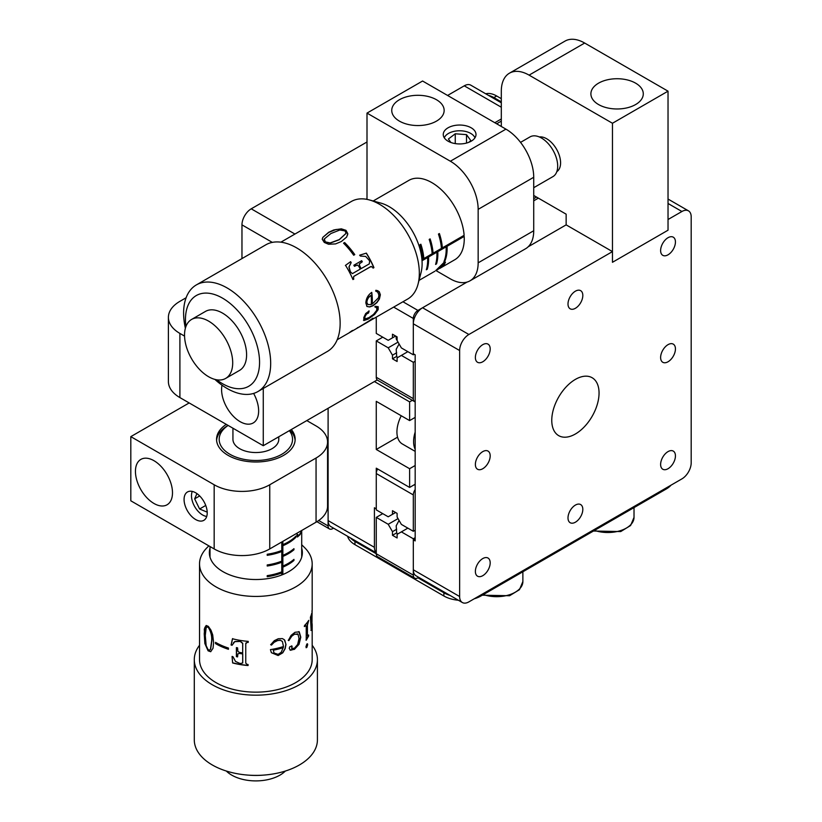 <?xml version="1.0" encoding="UTF-8"?>
<svg xmlns="http://www.w3.org/2000/svg" width="822" height="822" viewBox="0 0 822 822"><rect width="100%" height="100%" fill="white"/><g stroke="black" fill="none" stroke-linecap="round" stroke-linejoin="round"><path stroke-width="1.23" d="M272.308 242.387L241.966 224.868L241.966 258.591M366.057 199.212L367.002 198.667M241.966 224.868A13.101 7.562 -60 0 1 251.224 208.819L294.934 234.054M501.307 107.22L464.255 85.827L447.589 95.455M367.002 141.98L251.224 208.819M464.255 85.827A13.101 7.562 -60 0 1 470.811 85.18L501.307 102.791M494.823 122.725L501.307 118.985M318.7 520.511L328.101 525.936L328.101 408.287L328.101 520.593L374.411 547.329L374.411 507.76L376.271 508.828L376.271 468.18L409.613 487.436L409.613 468.715L376.271 449.47L376.271 401.342L409.613 420.587L409.613 401.876L412.325 400.304M374.411 381.552L409.613 401.876M374.411 547.329A13.101 7.562 120 0 0 376.271 552.682M376.271 552.826L330.814 526.583A13.101 7.562 -60 0 1 328.101 520.593M533.725 198.667L536.509 197.054M409.613 420.587L415.172 417.381M409.613 487.436L415.172 484.23M409.613 468.715L415.172 465.509M376.271 449.47L397.56 437.17M475.373 571.393A10.48 6.052 120 0 0 477.541 576.191A10.48 6.052 120 0 0 485.617 573.386A10.48 6.052 120 0 0 490.189 562.834A10.48 6.052 120 0 0 488.021 558.046A10.48 6.052 120 0 0 479.945 560.851A10.48 6.052 120 0 0 475.373 571.393M568.002 517.922A10.48 6.052 120 0 0 570.17 522.72A10.48 6.052 120 0 0 578.246 519.905A10.48 6.052 120 0 0 582.819 509.363A10.48 6.052 120 0 0 580.651 504.564A10.48 6.052 120 0 0 572.574 507.369A10.48 6.052 120 0 0 568.002 517.922M660.621 464.44A10.48 6.052 120 0 0 662.789 469.239A10.48 6.052 120 0 0 670.865 466.434A10.48 6.052 120 0 0 675.437 455.881A10.48 6.052 120 0 0 673.269 451.093A10.48 6.052 120 0 0 665.193 453.898A10.48 6.052 120 0 0 660.621 464.44M660.621 357.488A10.48 6.052 120 0 0 662.789 362.286A10.48 6.052 120 0 0 670.865 359.481A10.48 6.052 120 0 0 675.437 348.929A10.48 6.052 120 0 0 673.269 344.13A10.48 6.052 120 0 0 665.193 346.946A10.48 6.052 120 0 0 660.621 357.488M568.002 304.006A10.48 6.052 120 0 0 570.17 308.805A10.48 6.052 120 0 0 578.246 306A10.48 6.052 120 0 0 582.819 295.458A10.48 6.052 120 0 0 580.651 290.659A10.48 6.052 120 0 0 572.574 293.464A10.48 6.052 120 0 0 568.002 304.006M660.621 250.535A10.48 6.052 120 0 0 662.789 255.334A10.48 6.052 120 0 0 670.865 252.529A10.48 6.052 120 0 0 675.437 241.976A10.48 6.052 120 0 0 673.269 237.178A10.48 6.052 120 0 0 665.193 239.993A10.48 6.052 120 0 0 660.621 250.535M475.373 464.44A10.48 6.052 120 0 0 477.541 469.239A10.48 6.052 120 0 0 485.617 466.434A10.48 6.052 120 0 0 490.189 455.881A10.48 6.052 120 0 0 488.021 451.083A10.48 6.052 120 0 0 479.945 453.898A10.48 6.052 120 0 0 475.373 464.44M475.373 357.488A10.48 6.052 120 0 0 477.541 362.286A10.48 6.052 120 0 0 485.617 359.481A10.48 6.052 120 0 0 490.189 348.929A10.48 6.052 120 0 0 488.021 344.13A10.48 6.052 120 0 0 479.945 346.946A10.48 6.052 120 0 0 475.373 357.488M551.768 420.34A33.435 19.307 120 0 0 558.693 435.65A33.435 19.307 120 0 0 584.452 426.69A33.435 19.307 120 0 0 599.053 393.039A33.435 19.307 120 0 0 592.128 377.73A33.435 19.307 120 0 0 566.358 386.689A33.435 19.307 120 0 0 551.768 420.34M533.725 195.451L566.142 214.172L566.142 224.868L612.462 251.604L468.889 334.492A13.101 7.562 120 0 0 459.632 350.532L459.632 596.525A13.101 7.562 120 0 0 462.344 602.526L416.024 575.79A13.101 7.562 -60 0 1 413.312 569.79L413.312 539.838L415.172 538.77M413.312 539.838L415.172 540.917L415.172 354.816L413.312 353.748L413.312 323.796A13.101 7.562 -60 0 1 422.58 307.757L468.889 334.492M566.142 224.868L528.166 246.795L566.142 224.868M402.955 301.766L417.946 310.428L467.04 282.09L422.58 307.757M462.344 602.526A13.101 7.562 120 0 0 468.889 601.879L681.921 478.877A13.101 7.562 120 0 0 691.189 462.837L691.189 216.844A13.101 7.562 120 0 0 688.476 210.853A13.101 7.562 120 0 0 681.921 211.501L668.029 219.515L668.029 230.211L668.029 91.17L584.668 43.042L529.091 75.131A39.302 22.687 -120 0 0 509.445 73.189A39.302 22.687 -120 0 0 501.307 91.17L501.307 126.465M668.029 91.17L612.462 123.259L612.462 262.3L668.029 230.211L612.462 262.3L612.462 251.604M485.74 93.8A26.201 15.125 60 0 1 496.673 95.989L501.307 98.661M496.673 95.989L493.899 97.592L501.307 101.877M493.899 97.592A26.201 15.125 -120 0 0 488.535 95.414M350.388 537.886A26.201 15.125 0 0 0 354.96 541.451L413.312 575.133A6.545 3.781 120 0 0 414.668 578.133A6.545 3.781 120 0 0 417.946 577.815L443.88 592.785A26.201 15.125 0 0 0 450.045 595.426M354.96 541.451L354.96 544.657L443.88 595.991L443.88 592.785M480.932 594.923L480.932 595.991L666.18 489.039L666.18 487.97M354.96 544.657A26.201 15.125 180 0 1 347.603 536.283M671.04 485.165A26.201 15.125 180 0 1 666.18 489.039M480.932 595.991A26.201 15.125 180 0 1 474.222 598.796M458.388 600.245A26.201 15.125 180 0 1 443.88 595.991M598.56 104.548A26.201 15.125 0 0 0 627.114 107.826A26.201 15.125 0 0 0 643.287 93.852A26.201 15.125 0 0 0 635.612 83.156A26.201 15.125 0 0 0 607.068 79.878A26.201 15.125 0 0 0 590.895 93.852A26.201 15.125 0 0 0 598.56 104.548M556.823 171.644A19.646 11.344 -120 0 0 559.443 155.8A19.646 11.344 -120 0 0 546.692 138.764A19.646 11.344 -120 0 0 539.314 136.955M612.462 123.259L529.091 75.131M509.445 73.189L565.022 41.1A39.302 22.687 60 0 1 584.668 43.042M222.022 385.199A26.201 15.125 -120 0 0 240.106 421.655A26.201 15.125 -120 0 0 253.207 422.96A26.201 15.125 -120 0 0 253.618 393.419M377.195 379.949L263.266 445.719L263.266 388.467M184.549 336.106L179.905 333.424L179.905 397.591A39.302 22.687 180 0 1 168.397 381.552L168.397 317.384A39.302 22.687 0 0 0 179.905 333.424M263.266 445.719L179.905 397.591M168.397 317.384A39.302 22.687 0 0 1 179.905 301.335L186.111 297.759M471.201 127.811A16.378 9.453 0 0 0 453.364 125.756A16.378 9.453 0 0 0 443.253 134.489A16.378 9.453 0 0 0 448.052 141.179A16.378 9.453 0 0 0 465.889 143.223A16.378 9.453 0 0 0 476 134.489A16.378 9.453 0 0 0 471.201 127.811M436.472 99.729A26.201 15.125 0 0 0 407.918 96.451A26.201 15.125 0 0 0 391.745 110.425A26.201 15.125 0 0 0 399.42 121.122A26.201 15.125 0 0 0 427.974 124.399A26.201 15.125 0 0 0 444.147 110.425A26.201 15.125 0 0 0 436.472 99.729M367.002 199.386L367.002 113.097L450.364 161.225L505.941 129.146A39.302 22.687 60 0 1 533.725 177.275L533.725 230.746A39.302 22.687 60 0 1 525.587 248.737L470.009 280.826A39.302 22.687 -120 0 0 478.157 262.835L533.725 230.746M505.941 129.146L422.58 81.018L367.002 113.097M533.725 177.275L478.157 209.353L478.157 262.835M470.009 280.826A39.302 22.687 -120 0 1 450.364 278.874L435.927 270.541M478.157 209.353A39.302 22.687 -120 0 0 450.364 161.225M195.646 492.779A16.378 9.453 -120 0 0 187.467 491.977A16.378 9.453 -120 0 0 184.95 505.088A16.378 9.453 -120 0 0 195.646 519.525A16.378 9.453 -120 0 0 203.835 520.336A16.378 9.453 -120 0 0 206.343 507.215A16.378 9.453 -120 0 0 195.646 492.779M153.971 460.7A26.201 15.125 -120 0 0 140.87 459.395A26.201 15.125 -120 0 0 136.853 480.397A26.201 15.125 -120 0 0 153.971 503.475A26.201 15.125 -120 0 0 167.072 504.78A26.201 15.125 -120 0 0 171.079 483.788A26.201 15.125 -120 0 0 153.971 460.7M226.276 424.368A39.302 22.687 0 0 0 216.556 439.308A39.302 22.687 0 0 0 228.064 455.347A39.302 22.687 0 0 0 270.89 460.269A39.302 22.687 0 0 0 295.149 439.308A39.302 22.687 0 0 0 291.317 429.526M189.163 402.944L130.811 436.636L130.811 500.804L214.172 548.932L214.172 484.764A39.302 22.687 0 0 0 269.75 484.764L316.059 458.029A39.302 22.687 0 0 0 327.567 441.979A39.302 22.687 0 0 0 316.059 425.94L306.801 420.587M130.811 436.636L214.172 484.764M269.75 484.764L269.75 548.932L316.059 522.196L316.059 458.029M327.567 441.979L327.567 506.157A39.302 22.687 180 0 1 316.059 522.196M269.75 548.932A39.302 22.687 180 0 1 214.172 548.932M397.108 340.359A7.86 4.542 180 0 1 396.194 338.232L396.194 336.373M441.342 247.371L442.359 247.874L464.122 235.308A45.847 26.468 -120 0 0 429.372 181.302A45.847 26.468 -120 0 0 408.914 180.347L373.178 200.989M442.359 247.874A45.847 26.468 -120 0 0 439.38 233.54L438.455 234.075A45.847 26.468 60 0 1 441.435 248.408L433.102 253.217A45.847 26.468 -120 0 0 430.122 238.894L429.197 239.428A45.847 26.468 60 0 1 432.167 253.751L423.833 258.57A45.847 26.468 -120 0 0 420.854 244.237L419.929 244.771A45.847 26.468 60 0 1 422.909 259.105L421.943 259.66M435.763 270.561L443.87 262.588L445.452 262.167L444.065 265.157L439.565 268.537L454.761 259.752A45.847 26.468 -120 0 0 464.194 236.407L447.065 246.302A45.847 26.468 -120 0 1 444.877 261.067L444.764 259.372M422.025 260.759L427.615 257.533A45.847 26.468 60 0 1 426.33 269.78L427.255 269.246A45.847 26.468 -120 0 0 428.539 256.998L436.872 252.19A45.847 26.468 60 0 1 435.588 264.427L436.523 263.893A45.847 26.468 -120 0 0 437.797 251.655L446.13 246.836A45.847 26.468 60 0 1 443.952 261.601L444.877 261.067M421.953 259.814L426.69 257.081L427.615 257.533M422.816 258.067L423.833 258.57M426.69 257.081L435.948 251.738L436.872 252.19M427.615 256.546L428.539 256.998M432.084 252.724L433.102 253.217M435.948 251.738L445.216 246.384L446.13 246.836M436.883 251.203L437.797 251.655M445.216 246.384L463.279 235.965L464.194 236.407M446.141 245.85L447.065 246.302M435.835 263.564L436.523 263.893M426.577 268.917L427.255 269.246M436.975 270.027L443.181 265.67L444.466 263.235L440.304 266.236L436.975 270.027M435.989 270.376L438.034 269.421M533.725 187.704L552.939 176.607A22.924 13.234 -120 0 0 554.768 153.714A22.924 13.234 -120 0 0 550.761 146.768A22.924 13.234 -120 0 0 541.225 137.891A22.924 13.234 -120 0 0 530.015 136.904L520.552 142.37M369.427 199.952L380.915 203.116A46.505 26.849 60 0 1 388.714 206.394A46.505 26.849 60 0 1 421.049 272.627L418.038 284.155A56.328 32.52 -120 0 0 378.88 203.918A56.328 32.52 -120 0 0 369.427 199.952A56.328 32.52 -120 0 0 351.343 201.482L280.877 242.171M225.649 378.428L239.541 370.403A34.062 19.666 -120 0 0 244.689 342.866A34.062 19.666 -120 0 0 222.135 312.884A34.062 19.666 -120 0 0 205.479 311.415L191.588 319.439A34.062 19.666 -120 0 0 186.44 346.966A34.062 19.666 -120 0 0 208.994 376.949A34.062 19.666 -120 0 0 225.649 378.428A34.062 19.666 -120 0 0 230.797 350.891A34.062 19.666 -120 0 0 208.243 320.909A34.062 19.666 -120 0 0 191.588 319.439M216.679 379.785A52.392 30.25 -120 0 0 223.091 384.018A52.392 30.25 -120 0 0 259.557 361.629A52.392 30.25 -120 0 0 221.93 297.8A52.392 30.25 -120 0 0 185.926 326.519M214.891 379.404A61.568 35.541 -120 0 0 227.828 388.888A61.568 35.541 -120 0 0 257.923 391.549A61.568 35.541 -120 0 0 267.232 341.777A61.568 35.541 -120 0 0 226.461 287.577A61.568 35.541 -120 0 0 196.355 284.915A61.568 35.541 -120 0 0 185.371 328.255M257.923 391.549L327.392 351.446A61.568 35.541 -120 0 0 336.701 301.674A61.568 35.541 -120 0 0 295.93 247.473A61.568 35.541 -120 0 0 265.825 244.812L196.355 284.915M344.623 242.541L343.545 243.168A56.328 32.52 -120 0 1 353.686 255.231L354.765 254.604A56.328 32.52 -120 0 0 344.623 242.541L344.562 242.706A56.06 32.366 -120 0 1 354.631 254.676M352.319 273.634L350.388 271.743L349.052 266.903L351.189 262.598A56.328 32.52 -120 0 0 350.604 261.673L350.48 261.776A56.06 32.366 -120 0 1 351.066 262.691L348.929 266.986L350.244 271.805L352.433 273.582M352.576 273.531L360.252 269.102A56.328 32.52 -120 0 0 358.762 266.184L357.334 265.023L354.467 266.318A56.328 32.52 -120 0 0 353.85 265.229L361.68 260.697A56.328 32.52 -120 0 1 362.297 261.786L359.42 263.862L359.615 265.691L359.286 263.924L362.163 261.858A56.06 32.366 -120 0 0 361.546 260.78M355.998 265.434L354.467 266.307M371.256 266.42L370.63 266.698L372.623 267.14A56.328 32.52 -120 0 1 373.044 268.136L373.938 267.623A56.328 32.52 -120 0 0 366.365 253.125L359.759 255.139A56.328 32.52 -120 0 1 360.355 256.053L365.656 256.423L369.623 260.821L369.304 263.883L361.105 268.609A56.328 32.52 -120 0 0 359.615 265.691M370.475 266.729L353.902 276.346L353.47 278.196L353.748 276.387L371.174 266.431M350.604 261.673L345.517 265.342A56.328 32.52 -120 0 1 352.946 279.562L353.83 279.048A56.328 32.52 -120 0 0 353.47 278.196M376.425 291.317L377.904 292.406L378.911 295.088L378.51 297.759L372.181 304.109A56.328 32.52 -120 0 0 371.75 292.365C368.05 294.964 366.078 298.52 365.852 303.02L366.992 306.493L369.715 306.966L366.807 306.37M376.342 291.276L375.654 291.07L375.973 290.228L379.271 291.718L380.36 294.769L379.415 298.992L376.938 302.599L373.034 305.743L369.715 306.966M377.103 307.973L374.966 306.945L375.407 306.277L378.212 306.812L378.13 309.688L374.544 314.518L368.092 319.142L363.93 320.529L363.797 317.559L365.687 313.572L369.129 311.004L368.523 312.997L366.52 314.014L364.793 316.984L365.215 318.926L368.996 317.6L373.507 314.405L376.795 310.223L376.671 307.366M368.944 310.86L368.348 312.833L366.345 313.86L364.619 316.819L365.04 318.741M364.691 318.597L365.215 318.926M377.997 306.575L377.956 309.514L374.38 314.333L367.927 318.946L363.499 320.21M351.939 330.763L349.329 332.622L351.939 330.763M352.7 330.393L350.08 332.222M368.831 321.083L372.9 318.155A56.328 32.52 -120 0 1 368.482 321.669L355.166 329.355L368.831 321.083M367.526 322.224L368.41 321.71A56.328 32.52 -120 0 0 368.482 321.669L367.403 321.885M368.462 321.618L407.671 299.044A56.328 32.52 -120 0 0 418.038 284.155M333.814 229.944L341.346 228.835L345.98 230.335L347.778 233.643L346.678 237.034L341.397 241.493L335.561 243.918L328.553 244.247L324.279 242.439L322.234 239.202L322.82 237.383L328.718 232.246L333.814 229.944M368.359 321.443L368.348 321.443A56.06 32.366 -120 0 0 368.359 321.443A56.06 32.366 -120 0 0 370.126 320.282M357.57 327.588L357.21 328.132M376.928 307.818L374.781 306.801M372.181 304.109L371.996 303.986A56.06 32.366 -120 0 0 371.595 292.488M377.514 290.577L379.086 291.635L380.175 294.677L379.23 298.869L376.753 302.465L372.849 305.609L369.53 306.832M371.133 295.468L370.948 295.386C368.328 296.968 366.9 299.29 366.663 302.342L367.886 304.582L371.277 304.52A56.328 32.52 -120 0 0 371.133 295.468C368.513 297.05 367.085 299.372 366.848 302.445L367.886 304.582M361.105 268.609L360.961 268.66A56.06 32.366 -120 0 0 359.481 265.753M359.635 255.231L366.365 253.125M373.938 267.623L373.774 267.643A56.06 32.366 -120 0 0 366.242 253.217M373.774 267.643L373.024 268.075M353.83 279.048L353.676 279.079A56.06 32.366 -120 0 0 353.316 278.226M353.676 279.079L352.926 279.511M345.394 265.434L350.48 261.776M343.627 243.25L344.562 242.706M322.82 237.383L328.728 232.462L335.921 229.523L341.336 229.04L345.959 230.54L347.747 233.828L347.614 234.938M322.234 239.315L322.82 237.599M324.33 239.161L325.245 242.058L330.125 243.127L339.219 239.777L346.093 233.366M324.043 239.983L324.341 238.955L325.276 241.863L330.156 242.942L339.26 239.592L346.113 233.273L345.014 230.9L339.856 229.996L330.937 233.52L324.341 238.955M228.136 425.436A36.682 21.177 0 0 0 225.906 451.535A36.682 21.177 0 0 0 274.014 457.71A36.682 21.177 0 0 0 289.344 430.666M290.043 430.266A39.302 22.687 180 0 1 295.108 440.376M232.934 428.211L232.934 439.308A22.924 13.234 0 0 0 237.137 446.952A22.924 13.234 0 0 0 262.804 451.915A22.924 13.234 0 0 0 278.781 439.308A22.924 13.234 0 0 0 278.422 436.975M281.792 541.986L281.792 550.442A45.847 26.468 180 0 1 267.212 554.254L267.212 555.323A45.847 26.468 0 0 0 281.792 551.511L281.792 561.138A45.847 26.468 180 0 1 267.212 564.95L267.212 566.019A45.847 26.468 0 0 0 281.792 562.207L281.792 571.835A45.847 26.468 180 0 1 267.212 575.647L267.212 576.715A45.847 26.468 0 0 0 281.792 572.903L281.792 574.958M282.86 574.537L282.86 567.118A45.847 26.468 0 0 0 293.947 560.45L293.947 559.381A45.847 26.468 180 0 1 282.86 566.05L282.86 556.422A45.847 26.468 0 0 0 293.947 549.764L293.947 548.685A45.847 26.468 180 0 1 282.86 555.353L282.86 545.726A45.847 26.468 0 0 0 295.992 537.126L295.992 536.057A45.847 26.468 180 0 1 282.86 544.657L282.86 541.369M301.273 530.735L300.102 534.577L297.461 537.013L296.999 535.42M281.032 572.122L281.792 572.903M282.1 574.835L282.1 566.502L282.86 567.118M281.032 561.426L281.792 562.207M282.1 566.502L282.1 555.806L282.86 556.422M282.1 565.433L282.86 566.05M281.032 550.73L281.792 551.511M282.1 555.806L282.1 545.109L282.86 545.726M282.1 554.737L282.86 555.353M282.1 545.109L282.1 541.801M282.1 544.041L282.86 544.657M216.597 440.376A39.302 22.687 180 0 1 228.064 425.406L228.064 425.406M294.019 537.927L295.992 537.126M293.3 549.23L293.947 549.764M293.3 559.926L293.947 560.45M297.122 534.136L298.766 535.523L300.102 533.56M297.019 534.886L298.766 535.523M210.011 548.192A46.505 26.849 0 0 0 209.353 552.682A46.505 26.849 0 0 0 213.299 563.502A46.505 26.849 0 0 0 265.434 578.945A46.505 26.849 0 0 0 302.352 552.682A46.505 26.849 0 0 0 301.705 548.192M285.378 771.036A34.062 19.666 180 0 1 255.858 780.9A34.062 19.666 180 0 1 226.327 771.036M312.185 645.28A61.568 35.541 180 0 1 312.196 645.311A61.568 35.541 180 0 1 317.415 659.634L317.415 739.851A61.568 35.541 180 0 1 264.571 775.033L263.266 775.136A52.392 30.25 180 0 1 248.439 775.136L247.145 775.033A61.568 35.541 180 0 1 199.51 754.175A61.568 35.541 180 0 1 194.29 739.851L194.29 659.634A61.568 35.541 180 0 1 199.53 645.28M264.571 775.033A61.568 35.541 180 0 1 247.145 775.033M317.415 659.634A61.568 35.541 180 0 1 268.527 694.415A61.568 35.541 180 0 1 199.51 673.958A61.568 35.541 180 0 1 194.29 659.634M215.539 643.595A56.328 32.52 180 0 0 228.434 649.288L228.434 648.044A56.328 32.52 180 0 1 215.539 642.352L215.539 643.595L215.724 642.465M242.654 663.005L240.116 663.529L235.513 661.443L233.058 656.799A56.328 32.52 180 0 1 232.061 656.531L232.626 662.953L232.174 656.398M242.696 662.933L242.685 653.911A56.328 32.52 180 0 1 239.51 653.418L237.877 653.819L237.579 656.891A56.328 32.52 180 0 1 236.397 656.644L236.397 647.602A56.328 32.52 180 0 0 237.579 647.839L237.907 651.425L239.51 652.421A56.328 32.52 180 0 0 242.685 652.925L242.685 643.462L240.26 641.427L234.784 641.653L232.061 645.28A56.328 32.52 180 0 1 231.074 645.003L232.482 638.745A56.328 32.52 180 0 0 248.223 641.376L248.223 642.393A56.328 32.52 180 0 1 247.145 642.301L245.757 643.832L245.757 663.138L247.145 664.433A56.328 32.52 180 0 0 248.069 664.505L248.069 665.532A56.328 32.52 180 0 1 232.626 662.953M245.881 642.999L245.757 643.832M284.381 639.752L282.388 638.602L278.268 638.735L274.291 640.687L270.736 644.736L271.455 645.095L274.178 642.27L277.692 640.533L280.405 640.307L282.408 641.489L283.487 646.534A56.328 32.52 180 0 1 270.438 649.616L271.373 652.699L278.124 655.524L271.332 652.637M284.309 639.68L286.005 644.417L285.172 648.65L282.768 652.812L278.124 655.524M298.807 631.584L300.585 637.112L298.838 644.222L294.235 649.246L290.495 650.274L289.241 648.353L289.745 646.801L291.892 645.979L291.707 648.424L294.41 648.209L297.646 644.479L299.033 638.478L298.067 634.43L294.646 634.142L291.8 636.146L288.861 640.615L288.347 640.41L291.101 635.375L294.985 632.293L299.239 631.81L300.79 637.204L299.033 644.325L294.41 649.359L289.971 649.986M291.892 645.979L291.831 648.794M298.067 634.43L297.245 633.731M305.948 646.78L306.853 644.027L307.449 643.78L307.685 644.654L306.853 647.387L305.948 646.78L306.853 647.387L306.133 647.726M306.853 644.027L307.449 643.78L307.438 644.592L306.616 647.325M306.236 626.641L305.753 625.521L304.52 626.549L304.52 625.521A56.328 32.52 180 0 0 308.723 620.374L307.428 625.162L307.428 635.231L307.849 635.951L308.61 634.964L308.61 636.023L306.236 640.194L306.236 626.641M305.794 625.511L304.294 626.467M308.476 620.754L307.192 625.1L307.192 635.17L307.849 635.951M312.155 623.775L311.209 630.464L310.439 617.178A56.328 32.52 180 0 0 311.743 613.191L311.908 627.597L312.103 610.849A56.328 32.52 180 0 0 312.185 609.153L312.185 563.913A56.328 32.52 180 0 1 267.448 595.734A56.328 32.52 180 0 1 204.308 577.013A56.328 32.52 180 0 1 199.53 563.913A56.328 32.52 180 0 1 207.236 547.483L208.87 545.87M311.743 614.209L311.199 626.343L311.333 628.162L311.908 627.597M312.144 610.356L311.908 611.239M312.175 624.607L312.175 626.076L311.918 623.939M301.705 544.75L304.469 547.483A56.328 32.52 180 0 1 307.407 550.802A56.328 32.52 180 0 1 312.185 563.913M204.863 643.554L204.226 633.793L204.842 627.535L206.23 625.491L208.356 626.374L210.966 630.145L212.703 634.882L213.628 642.691L213.011 648.291L210.668 651.712L208.1 650.829L204.863 643.554L204.308 629.056L206.127 625.521M210.781 651.661L208.326 650.747L205.099 643.492M312.185 625.306L312.185 659.634A56.328 32.52 180 0 1 267.448 691.456A56.328 32.52 180 0 1 204.308 672.735A56.328 32.52 180 0 1 199.53 659.634L199.53 563.913M311.713 628.265L310.952 630.433M311.333 628.162L311.641 627.587L311.333 628.162M307.192 635.17L307.603 635.889L307.192 635.17M308.363 635.324L306 640.122M291.718 645.866L292.139 646.616M297.872 634.327L294.461 634.029L291.635 636.023L288.707 640.502L288.203 640.287M282.336 641.407L280.292 640.174L277.589 640.4L274.096 642.126L271.383 644.951L270.664 644.592M284.813 640.287L285.871 644.294L285.039 648.527L282.645 652.678L278.021 655.381M273.202 650.038L274.086 653.017L278.124 654.374L281.175 652.339L283.23 647.51A56.06 32.366 180 0 1 273.202 650.038L274.045 652.945M283.354 647.633A56.328 32.52 180 0 1 273.284 650.181M242.747 662.624L242.747 653.767A56.06 32.366 180 0 1 239.592 653.274L237.877 653.819M237.579 656.727A56.06 32.366 180 0 1 236.489 656.501L236.489 647.623M242.685 652.925L242.747 643.307L240.343 641.283L234.887 641.509L233.397 642.855M232.123 645.126A56.06 32.366 180 0 1 231.188 644.869L232.595 638.602M248.223 642.249A56.06 32.366 180 0 1 247.186 642.157L245.799 643.688M248.069 665.378A56.06 32.366 180 0 1 232.739 662.809M228.434 649.123A56.06 32.366 180 0 1 215.724 643.492M209.702 650.079L210.638 649.267L211.819 641.211C212.302 636.341 211.223 631.738 208.572 627.412L207.021 626.847M206.158 627.751L205.284 635.498L206.158 645.66L208.1 649.678L209.6 650.13L210.432 649.359L211.614 641.304C212.107 636.444 211.018 631.83 208.356 627.494L206.897 626.878L206.158 627.751M366.263 199.243A6.545 3.781 -60 0 1 367.002 199.109M328.101 525.936A6.545 3.781 120 0 0 329.458 528.936A6.545 3.781 120 0 0 332.735 528.618L333.527 528.156M501.307 121.122L496.683 123.793M417.946 310.428A6.545 3.781 120 0 0 413.312 318.453L413.312 354.816L401.372 347.922L397.108 340.524L397.108 336.897L392.474 334.225L392.474 337.852L388.21 340.318L376.271 333.424L376.271 317.179M395.618 336.044L392.474 337.852M414.247 354.282L413.312 354.816M538.359 198.133L533.725 200.804M397.735 533.981A7.86 4.542 180 0 1 396.687 532.872L396.194 525.792L399.091 520.429M398.033 518.61L388.21 524.282L392.474 531.67L396.687 529.234M392.474 531.67L392.474 535.297L397.108 537.968L397.108 534.341L407.856 528.135M396.687 532.872L392.474 535.297M415.172 537.701L413.312 538.77L413.312 575.133M417.946 577.815L418.737 577.352M414.668 578.133L377.627 556.741A6.545 3.781 -60 0 1 376.271 553.751L376.271 517.387L382.754 513.637M388.21 524.282L376.271 517.387M413.312 538.77L401.372 531.875M396.687 352.761L392.474 355.196L392.474 358.824L396.687 356.399L396.194 349.319L399.091 343.956M392.474 358.824L397.108 361.495L397.108 357.868L401.372 355.402L413.312 362.297L415.172 361.228M397.735 357.508A7.86 4.542 180 0 1 396.687 356.399M376.271 377.277L413.312 398.66A6.545 3.781 120 0 0 414.668 401.66L377.627 380.267A6.545 3.781 -60 0 1 376.271 377.277L376.271 340.914L388.21 347.809L392.474 355.196M382.754 337.164L376.271 340.914M413.312 398.66L413.312 362.297M407.856 351.662L401.372 355.402M398.033 342.137L388.21 347.809M415.172 489.573A6.545 3.781 120 0 0 413.312 494.926L413.312 531.289L401.372 524.395L397.108 516.997L397.108 513.37L392.474 510.698L392.474 514.325L395.618 512.517M392.474 514.325L388.21 516.791L376.271 509.897L376.271 473.534A6.545 3.781 -60 0 1 377.627 468.972M413.312 531.289L415.172 530.221M192.276 491.412A15.721 9.073 -120 0 0 191.485 495.728A15.721 9.073 -120 0 0 193.838 504.985A15.721 9.073 -120 0 0 202.592 514.973A15.721 9.073 -120 0 0 206.723 516.442M196.941 493.611L194.65 498.841L199.592 508.993L207.216 512.157M205.747 505.438L199.592 508.993M199.674 495.943L194.65 498.841M474.952 137.819A15.721 9.073 0 0 0 470.739 133.421A15.721 9.073 0 0 0 448.514 133.421A15.721 9.073 0 0 0 447.127 134.335A15.721 9.073 0 0 0 444.301 137.819M468.602 142.401L470.883 140.675L466.506 134.633L455.254 133.791L448.38 139L450.898 142.483M455.254 143.603L455.254 133.791M466.506 143.069L466.506 134.633M415.172 451.381L402.359 443.983A26.201 15.125 -60 0 1 401.002 416.251A26.201 15.125 -60 0 1 401.249 415.757M681.921 211.501L668.029 203.476M413.312 569.79L459.632 596.525M459.632 350.532L413.312 323.796M413.312 318.453L393.687 307.12M414.247 484.764L415.172 485.299M413.312 494.926L376.271 473.534M415.172 449.315A26.201 15.125 -60 0 1 415.172 432.095M594.522 530.416A26.201 15.125 0 0 0 620.826 530.519A26.201 15.125 0 0 0 634.019 517.387L630.597 525.525L620.723 531.567L593.463 531.022M483.367 594.583A26.201 15.125 0 0 0 509.671 594.686A26.201 15.125 0 0 0 522.874 581.555L522.874 571.773M688.476 210.853L668.029 199.047M434.838 271.26L419.015 280.394M443.551 262.783L444.466 263.235M554.768 153.714A39.302 39.302 0 0 0 550.761 146.768M367.598 322.183L337.195 339.733M210.011 546.527L210.011 557.172M301.705 530.488L301.705 557.172M278.781 436.77L278.781 439.308M329.458 528.936L316.912 521.693M634.019 517.387L634.019 507.606M482.319 595.19L509.578 595.734L519.453 589.693L522.874 581.555"/></g></svg>
